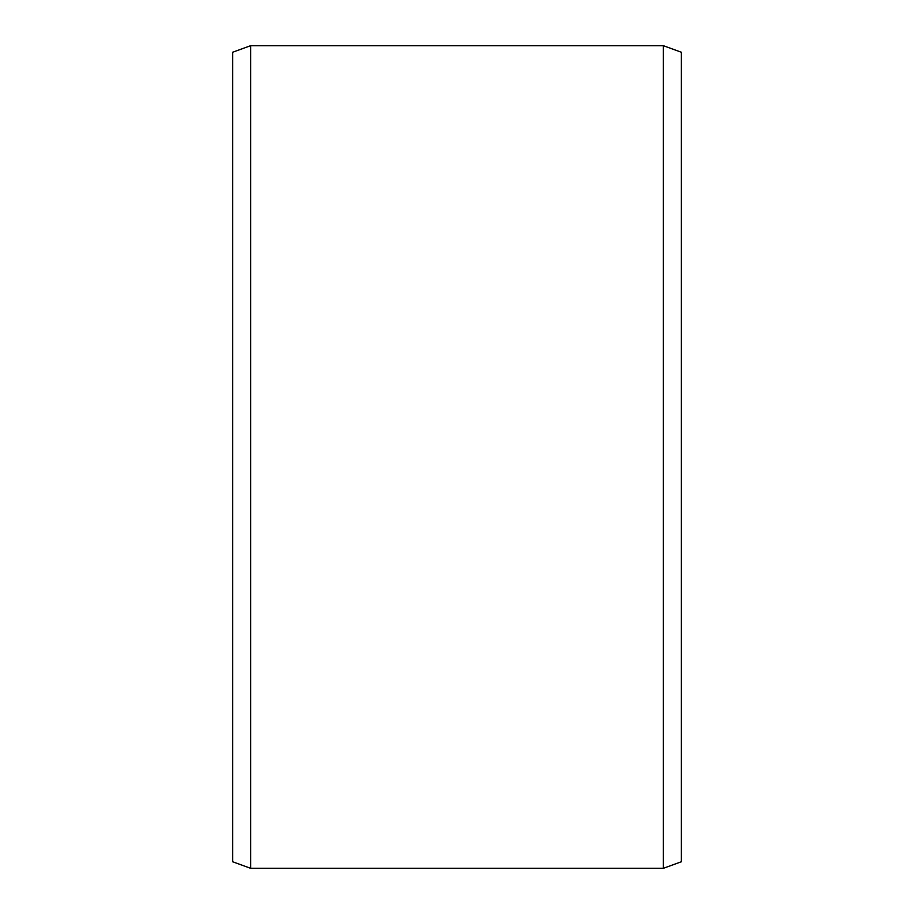 <?xml version="1.0" encoding="UTF-8"?>
<svg xmlns="http://www.w3.org/2000/svg" width="914" height="914" viewBox="0 0 914 914"><rect width="100%" height="100%" fill="white"/><g stroke="black" fill="none" stroke-linecap="round" stroke-linejoin="round"><path stroke-width="1.37" d="M232.659 52.235L232.659 861.765L250.607 868.3L250.607 45.7L232.659 52.235M663.393 868.3L681.341 861.765L681.341 52.235L663.393 45.7L663.393 868.3L250.607 868.3M663.393 45.7L250.607 45.7"/></g></svg>
